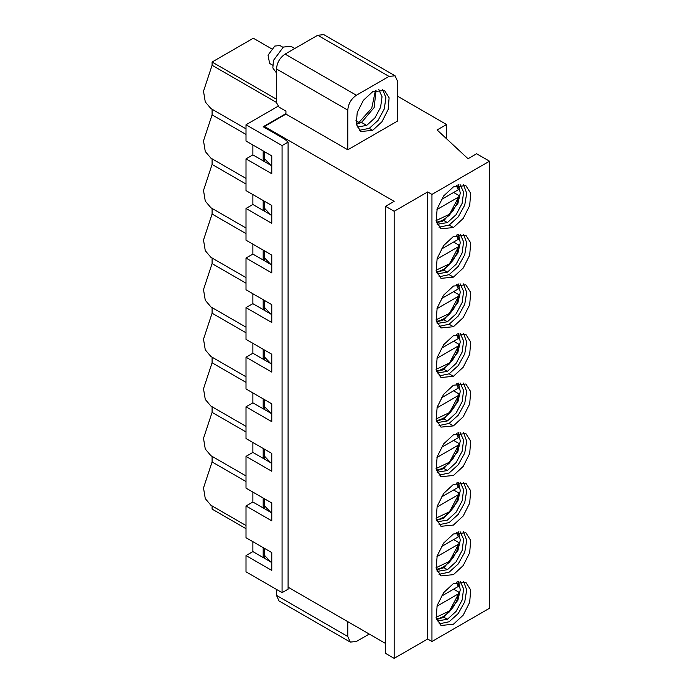 <?xml version="1.0" encoding="UTF-8"?>
<svg xmlns="http://www.w3.org/2000/svg" width="693" height="693" viewBox="0 0 693 693"><rect width="100%" height="100%" fill="white"/><g stroke="black" fill="none" stroke-linecap="round" stroke-linejoin="round"><path stroke-width="1.04" d="M285.94 113.6L263.184 126.741L284.658 139.137L288.089 142.108L288.089 589.18L282.077 592.645L246.006 571.82L246.006 555.561L271.777 570.434L271.777 552.581L246.006 537.707L246.006 505.977L271.777 520.85L271.777 502.997L246.006 488.123L246.006 456.384L271.777 471.266L271.777 453.413L246.006 438.539L246.006 406.8L271.777 421.673L271.777 403.828L246.006 388.946L246.006 357.216L271.777 372.089L271.777 354.236L246.006 339.362L246.006 307.631L271.777 322.505L271.777 304.651L246.006 289.778L246.006 258.039L271.777 272.921L271.777 255.067L246.006 240.194L246.006 208.454L252.876 204.487L252.876 194.568M246.006 528.681L212.084 509.095L212.084 505.864M246.006 481.54L212.084 461.954L203.508 487.933L205.275 498.605L210.915 505.266L246.006 525.528M212.084 456.271L212.084 461.954M246.006 431.956L212.084 412.37L203.508 438.348L205.275 449.021L210.915 455.682L246.006 475.944M270.66 512.274L252.876 502.009L246.006 505.977M270.66 561.858L252.876 551.593L246.006 555.561M263.184 557.544L263.184 547.626M252.876 541.675L252.876 551.593M263.184 507.96L263.184 498.042M252.876 492.091L252.876 502.009M212.084 406.687L212.084 412.37M246.006 382.371L212.084 362.786L203.508 388.764L205.275 399.437L210.915 406.098L246.006 426.36M212.084 357.103L212.084 362.786M246.006 332.779L212.084 313.193L203.508 339.18L205.275 349.852L210.915 356.514L246.006 376.767M212.084 307.519L212.084 313.193M246.006 283.194L212.084 263.609L203.508 289.587L205.275 300.26L210.915 306.921L246.006 327.183M212.084 257.926L212.084 263.609M246.006 233.61L212.084 214.024L203.508 240.003L205.275 250.675L210.915 257.337L246.006 277.598M212.084 208.342L212.084 214.024M270.66 264.336L252.876 254.071L246.006 258.039M270.66 313.929L252.876 303.664L246.006 307.631M270.66 363.513L252.876 353.248L246.006 357.216M270.66 413.097L252.876 402.832L246.006 406.8M270.66 462.681L252.876 452.416L246.006 456.384M263.184 458.368L263.184 448.449M252.876 442.506L252.876 452.416M263.184 408.783L263.184 398.865M252.876 392.914L252.876 402.832M263.184 359.199L263.184 349.281M252.876 343.33L252.876 353.248M263.184 309.615L263.184 299.697M252.876 293.745L252.876 303.664M263.184 260.022L263.184 250.104M252.876 244.161L252.876 254.071M246.006 228.014L210.915 207.753L205.275 201.091L203.508 190.419L212.084 164.44L212.084 158.758M246.006 178.43L210.915 158.169L205.275 151.507L203.508 140.835L212.084 114.847L212.084 109.173M246.006 128.837L210.915 108.576L205.275 101.914L203.508 91.242L212.084 65.263L212.084 62.032L253.309 38.228L271.569 48.77M288.089 142.108L282.077 145.582L282.077 592.645M282.077 145.582L246.006 124.757L246.006 141.017L271.777 155.89L271.777 173.744L246.006 158.87L246.006 190.601L271.777 205.483L271.777 223.328L246.006 208.454M246.006 158.87L252.876 154.903L252.876 144.984M246.006 124.757L278.43 106.038M263.184 150.935L263.184 160.854L270.66 165.168M263.184 200.52L263.184 210.438L270.66 214.752M246.006 184.026L212.084 164.44M246.006 134.442L212.084 114.847M276.498 102.451L212.084 65.263M276.498 99.22L212.084 62.032M263.184 210.438L252.876 204.487M263.184 160.854L252.876 154.903M453.62 192.472L458.342 195.201L459.035 196.318L449.558 214.215L436.062 220.617M456.34 185.481L458.298 189.769L459.026 188.574M436.954 209.537L458.298 197.21M458.298 189.769L441.19 199.645M453.62 291.649L458.342 294.378L459.035 295.487L449.558 313.392L436.062 319.785M456.34 284.65L458.298 288.938L459.026 287.751M436.954 308.706L458.298 296.379M458.298 288.938L441.19 298.822M453.62 390.817L458.342 393.546L459.035 394.655L449.558 412.56L436.062 418.962M456.34 383.827L458.298 388.115L459.026 386.919M436.954 407.882L458.298 395.556M458.298 388.115L441.19 397.99M453.62 539.578L458.342 542.307L459.035 543.416L449.558 561.321L436.062 567.723M456.34 532.579L458.298 536.876L459.026 535.68M436.954 556.635L458.298 544.308M458.298 536.876L441.19 546.751M453.62 440.401L458.342 443.13L459.035 444.248L449.558 462.153L436.062 468.546M456.34 433.411L458.298 437.699L459.026 436.512M436.954 457.467L458.298 445.14M458.298 437.699L441.19 447.574M453.62 489.994L458.342 492.723L459.035 493.832L449.558 511.737L436.062 518.13M456.34 482.995L458.298 487.283L459.026 486.096M436.954 507.051L458.298 494.724M458.298 487.283L441.19 497.167M453.62 589.163L458.342 591.891L459.035 593L449.558 610.905L436.062 617.307M456.34 582.172L458.298 586.46L459.026 585.264M436.954 606.219L458.298 593.892M458.298 586.46L441.19 596.335M453.62 341.233L458.342 343.962L459.035 345.071L449.558 362.976L436.062 369.378M456.34 334.234L458.298 338.531L459.026 337.335M436.954 358.29L458.298 345.963M458.298 338.531L441.19 348.406M453.62 242.056L458.342 244.785L459.035 245.902L449.558 263.808L436.062 270.201M456.34 235.066L458.298 239.354L459.026 238.167M436.954 259.121L458.298 246.795M458.298 239.354L441.19 249.229M397.591 96.24L446.552 124.506L437.101 129.963L468.018 158.723L476.611 153.759L489.492 161.2L489.492 608.272L431.947 641.493L427.659 639.015L394.161 658.35L385.568 653.395L385.568 206.323L394.161 201.36L264.475 126.49L285.94 114.094L285.94 111.114L279.071 107.155L276.498 102.685L276.498 68.971C277.009 62.656 279.868 57.692 285.083 54.097L317.723 35.248L323.796 34.65L395.079 75.806L389.007 76.403L356.367 95.253C351.152 98.848 348.293 103.811 347.782 110.126L276.498 68.971M385.568 643.476L288.089 587.196M276.498 589.422L276.498 595.374L347.782 636.529L347.782 621.656M264.475 548.371L264.475 555.31L271.777 563.037M264.475 498.787L264.475 505.725L271.777 513.452M347.782 636.529L350.294 642.09L356.367 641.493L369.256 634.052M350.294 642.09L279.01 600.935L276.498 595.374M463.539 581.427L466.692 589.934L464.752 601.784L458.264 613.53L449.125 621.76L439.007 623.908M453.421 624.237L463.201 615.159L469.689 602.295L470.686 589.968L465.869 582.345L453.421 583.575L443.641 592.645L437.153 605.517L436.157 617.844L440.973 625.467L453.421 624.237M463.539 531.834L466.692 540.349L464.752 552.2L458.264 563.937L449.125 572.167L439.007 574.315M453.421 574.653L463.201 565.575L469.689 552.711L470.686 540.384L465.869 532.752L453.421 533.991L443.641 543.061L437.153 555.933L436.157 568.251L440.973 575.883L453.421 574.653M460.074 581.236L463.608 588.842L462.144 600.025L456.124 611.339L447.409 619.273L437.118 620.997M460.074 531.652L463.608 539.258L462.144 550.441L456.124 561.746L447.409 569.689L437.118 571.413M458.515 581.505L460.282 589.778L457.882 600.268L443.97 617.29L436.564 619.516M458.515 531.921L460.282 540.193L457.882 550.675L443.97 567.706L436.564 569.932M264.475 449.194L264.475 456.141L271.777 463.868M264.475 399.61L264.475 406.548L271.777 414.275M264.475 350.026L264.475 356.964L271.777 364.691M264.475 300.441L264.475 307.38L271.777 315.107M264.475 250.849L264.475 257.796L271.777 265.523M463.539 283.905L466.692 292.42L464.752 304.262L458.264 316.008L449.125 324.237L439.007 326.386M453.421 326.715L463.201 317.645L469.689 304.773L470.686 292.455L465.869 284.823L453.421 286.053L443.641 295.131L437.153 307.995L436.157 320.322L440.973 327.954L453.421 326.715L449.125 324.237M463.539 333.498L466.692 342.004L464.752 353.854L458.264 365.592L449.125 373.822L439.007 375.978M453.421 376.308L463.201 367.229L469.689 354.366L470.686 342.039L465.869 334.407L453.421 335.646L443.641 344.716L437.153 357.588L436.157 369.906L440.973 377.538L453.421 376.308L449.125 373.822M463.539 383.082L466.692 391.588L464.752 403.439L458.264 415.185L449.125 423.414L439.007 425.563M453.421 425.892L463.201 416.814L469.689 403.95L470.686 391.623L465.869 384L453.421 385.23L443.641 394.3L437.153 407.172L436.157 419.499L440.973 427.122L453.421 425.892L449.125 423.414M463.539 432.666L466.692 441.172L464.752 453.023L458.264 464.769L449.125 472.998L439.007 475.147M453.421 475.476L463.201 466.406L469.689 453.534L470.686 441.207L465.869 433.584L453.421 434.814L443.641 443.892L437.153 456.756L436.157 469.083L440.973 476.706L453.421 475.476M463.539 482.25L466.692 490.765L464.752 502.607L458.264 514.353L449.125 522.583L439.007 524.731M453.421 525.06L463.201 515.99L469.689 503.118L470.686 490.8L465.869 483.168L453.421 484.398L443.641 493.477L437.153 506.34L436.157 518.667L440.973 526.299L453.421 525.06M460.074 283.723L463.608 291.329L462.144 302.512L456.124 313.816L447.409 321.76L437.118 323.484M460.074 333.307L463.608 340.913L462.144 352.096L456.124 363.401L447.409 371.344L437.118 373.068M460.074 382.9L463.608 390.497L462.144 401.68L456.124 412.993L447.409 420.928L437.118 422.652M460.074 432.484L463.608 440.081L462.144 451.264L456.124 462.577L447.409 470.521L437.118 472.245M460.074 482.068L463.608 489.674L462.144 500.857L456.124 512.162L447.409 520.105L437.118 521.829M458.515 283.983L460.282 292.264L457.882 302.746L443.97 319.776L436.564 322.002M458.515 333.576L460.282 341.848L457.882 352.33L443.97 369.36L436.564 371.587M458.515 383.16L460.282 391.432L457.882 401.923L443.97 418.944L436.564 421.171M458.515 432.744L460.282 441.017L457.882 451.507L443.97 468.537L436.564 470.755M458.515 482.328L460.282 490.609L457.882 501.091L443.97 518.121L436.564 520.348M264.475 359.944L264.475 356.964M264.475 310.351L264.475 307.38M264.475 260.767L264.475 257.796M264.475 211.183L264.475 201.265M264.475 161.599L264.475 151.68M264.475 127.477L264.475 126.49M264.475 558.289L264.475 555.31M264.475 508.697L264.475 505.725M264.475 459.112L264.475 456.141M264.475 409.528L264.475 406.548M446.552 124.506L446.552 138.747M489.492 161.2L431.947 194.421L431.947 641.493M453.421 236.469L465.869 235.239L470.686 242.862L469.689 255.189L463.201 268.061L453.421 277.131L440.973 278.361L436.157 270.738L437.153 258.411L443.641 245.547L453.421 236.469M453.421 186.885L465.869 185.655L470.686 193.278L469.689 205.604L463.201 218.468L453.421 227.547L440.973 228.777L436.157 221.154L437.153 208.827L443.641 195.954L453.421 186.885M431.947 194.421L427.659 191.944L427.659 639.015M427.659 191.944L394.161 211.278L394.161 658.35M394.161 211.278L385.568 206.323M264.475 208.212L271.777 215.939M264.475 158.619L271.777 166.346M395.079 75.806L397.591 81.367L397.591 121.032L347.782 149.792L285.94 114.094M347.782 149.792L347.782 110.126M372.687 91.684L384.528 90.506L389.111 97.765L388.158 109.485L381.99 121.725L372.687 130.353L360.845 131.531L356.263 124.272L357.216 112.552L363.383 100.312L372.687 91.684M463.539 234.321L466.692 242.827L464.752 254.677L458.264 266.424L449.125 274.653L439.007 276.802M463.539 184.736L466.692 193.243L464.752 205.093L458.264 216.84L449.125 225.069L439.007 227.217M382.692 89.735L385.94 97.722L384.217 109.078L378.049 120.417L369.256 128.37L359.251 130.319M460.074 234.139L463.608 241.736L462.144 252.919L456.124 264.232L447.409 272.176L437.118 273.9M460.074 184.555L463.608 192.152L462.144 203.335L456.124 214.648L447.409 222.583L437.118 224.307M378.811 89.484L382.042 96.743L380.587 107.302L374.887 117.94L366.675 125.398L357.103 127.088M458.515 234.399L460.282 242.671L457.882 253.162L443.97 270.192L436.564 272.41M458.515 184.814L460.282 193.087L457.882 203.577L443.97 220.599L436.564 222.825M376.065 90.125L374.168 107.536L361.521 122.427L356.289 124.393M356.176 123.761L358.948 122.427L371.734 108.195L375.467 90.341M276.498 73.016L272.843 67.949L273.449 60.43L283.368 47.055L290.956 46.301L294.768 48.501M272.644 65.177L269.62 63.435L268.035 55.163L274.783 46.059L279.937 45.547L282.961 47.297M443.97 617.29L447.409 619.273M443.97 567.706L447.409 569.689M443.97 319.776L447.409 321.76M443.97 369.36L447.409 371.344M443.97 418.944L447.409 420.928M443.97 468.537L447.409 470.521M442.628 320.487L441.666 319.932M442.628 370.071L441.666 369.516M442.628 419.663L441.666 419.1M356.367 95.253L285.083 54.097M317.723 35.248L389.007 76.403M449.125 274.653L453.421 277.131M449.125 225.069L453.421 227.547M369.256 128.37L372.687 130.353M443.97 270.192L447.409 272.176M443.97 220.599L447.409 222.583M361.521 122.427L366.675 125.398M355.942 120.686L358.948 122.427M442.628 221.318L441.666 220.755M442.628 270.902L441.666 270.348M459.009 188.496L457.822 184.988M436.373 222.141L439.544 221.561L443.589 219.768L449.081 215.436L453.525 209.944L456.947 203.508L459.017 196.422M459.009 287.664L457.822 284.165M436.373 321.309L439.544 320.729L443.589 318.936L449.081 314.613L453.525 309.121L456.947 302.685L459.017 295.59M459.009 386.841L457.822 383.333M436.373 420.486L439.544 419.906L443.589 418.113L449.081 413.782L453.525 408.29L456.947 401.853L459.017 394.767M459.009 535.602L457.822 532.094M436.373 569.239L439.544 568.658L443.589 566.865L449.081 562.543L453.525 557.051L456.947 550.614L459.017 543.529M459.009 436.425L457.822 432.917M436.373 470.071L439.544 469.49L443.589 467.697L449.081 463.366L453.525 457.882L456.947 451.446L459.017 444.352M459.009 486.01L457.822 482.51M436.373 519.655L439.544 519.074L443.589 517.281L449.081 512.959L453.525 507.467L456.947 501.03L459.017 493.936M459.009 585.187L457.822 581.678M436.373 618.832L439.544 618.251L443.589 616.449L449.081 612.127L453.525 606.635L456.947 600.199L459.017 593.113M459.009 337.257L457.822 333.749M436.373 370.894L439.544 370.313L443.589 368.52L449.081 364.197L453.525 358.705L456.947 352.269L459.017 345.183M459.009 238.08L457.822 234.572M436.373 271.725L439.544 271.145L443.589 269.352L449.081 265.021L453.525 259.537L456.947 253.101L459.017 246.006"/></g></svg>
